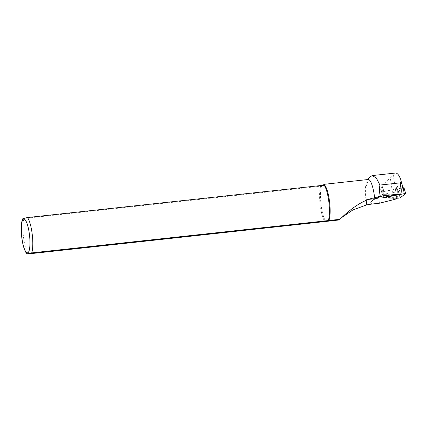 <?xml version="1.0" encoding="UTF-8"?>
<svg xmlns="http://www.w3.org/2000/svg" width="427" height="427" viewBox="0 0 427 427"><rect width="100%" height="100%" fill="white"/><g stroke="black" fill="none" stroke-linecap="round" stroke-linejoin="round"><path stroke-width="0.32" stroke-dasharray="2.13 1.6" d="M383.094 191.851L382.384 187.037L380.884 187.01L382.939 186.62L383.654 191.435L382.741 191.766L395.824 192.102L397.879 191.718L397.163 186.909L395.108 187.293L396.656 187.095L401.449 183.514L400.206 183.38M400.921 188.19L383.654 191.435M380.884 187.01L382.01 194.589L401.332 190.965M396.357 187.32L397.484 194.899L382.01 194.589L381.893 195.924M395.108 187.293L395.824 192.102M397.185 198.213L397.788 197.76L397.484 194.899M378.706 196.596C379.539 189.332 383.409 183.124 390.315 177.979L395.509 173.036M397.788 197.76L382.843 197.461M381.871 196.142L381.754 197.439M379.432 203.225L378.658 197.311M22.893 218.592L320.688 186.204A19.37 4.483 -96.2 0 0 320.143 204.682A19.37 4.483 -96.2 0 0 324.904 221.56M320.688 186.204L321.728 186.044A18.98 4.393 -96.2 0 0 321.035 204.565A18.98 4.393 -96.2 0 0 325.945 221.399M368.202 179.505A18.98 4.393 -96.2 0 0 367.22 180.157A18.98 4.393 -96.2 0 0 366.083 200.46M341.963 217.391L339.689 219.387M324.675 185.158L321.728 186.044L322.566 185.339M369.232 177.509L366.152 186.471L366.099 199.655A19.135 4.43 -96.2 0 0 366.195 200.412M382.939 186.62L382.026 186.951L382.384 187.037M397.163 186.909L401.892 183.375L402.65 188.126L402.02 188.045M397.879 191.718L402.608 188.184M400.926 188.248L382.709 191.728L397.681 192.059L398.482 191.91L403.995 187.795L405.607 193.73M396.784 198.512L393.294 174.985M401.449 183.514L400.921 179.97M393.534 199.703L390.315 177.979M24.056 218.576A19.37 4.483 -96.2 0 0 23.512 237.054A19.37 4.483 -96.2 0 0 28.273 253.932M366.099 199.655L369.045 199.334M375.616 198.614L378.632 198.288M383.067 191.6L383.713 197.071M382.848 191.766L383.211 197.931M397.681 192.059L398.044 198.229M398.482 191.91L400.099 197.845M367.22 180.157L367.674 179.559M382.026 186.951L382.741 191.766M382.709 191.728L382.805 195.812M382.805 195.833L382.838 197.237"/><path stroke-width="0.64" d="M401.892 183.375L400.206 183.38L401.332 190.965L401.001 193.826L380.302 196.158C379.363 192.428 379.235 188.729 379.918 185.056L376.262 177.878L372.125 175.598L369.232 177.509L367.674 179.559M382.902 195.801C372.766 199.195 369.035 201.95 371.698 204.074L379.432 203.225L393.534 199.703A7.745 1.238 171.6 0 0 396.784 198.512L397.185 198.213M372.125 175.588L395.509 173.036C397.372 172.962 399.181 175.273 400.921 179.97L401.012 181.955L400.334 182.836L379.918 185.056M382.843 197.461L401.001 193.826M378.658 197.311L378.706 196.596M328.326 220.529A19.37 4.483 -96.2 0 0 328.87 202.051A19.37 4.483 -96.2 0 0 324.109 185.174L27.477 217.546L22.893 218.592C22.69 218.918 21.814 220.252 21.35 225.162L21.654 236.526C22.247 241.746 23.207 246.123 24.531 249.656L25.903 252.48L27.114 253.964L28.273 253.932C25.898 254.038 27.771 253.478 31.694 252.901L328.891 220.513A18.98 4.393 -96.2 0 0 329.585 201.987A18.98 4.393 -96.2 0 0 324.675 185.158L324.109 185.174M339.689 219.387L339.075 219.964L324.904 221.56L28.273 253.932M328.891 220.513L339.929 219.307C347.557 211.797 361.183 200.076 374.618 197.776A18.98 4.393 -96.2 0 0 368.202 179.505L324.36 184.288L324.675 185.158M366.083 200.46A18.98 4.393 -96.2 0 0 366.777 204.832L352.793 210.004L341.963 217.391M322.566 185.339L324.36 184.288M366.195 200.412A19.135 4.43 -96.2 0 0 366.894 204.837L366.777 204.832M374.618 197.776L380.302 196.158M339.075 219.964L339.929 219.307M366.894 204.837L371.698 204.074M402.02 188.045L400.921 188.19M404.113 193.698L382.854 197.845L398.044 198.229L400.099 197.845L405.65 193.661L404.113 193.698L403.414 187.784L400.926 188.248M403.995 187.795L403.414 187.784M400.291 183.364L400.216 182.863M31.694 252.901A19.37 4.483 -96.2 0 0 32.238 234.423A19.37 4.483 -96.2 0 0 27.477 217.546M23.613 219.078A17.043 3.944 -96.2 0 0 23.309 245.44A17.043 3.944 -96.2 0 0 29.959 243.438A17.043 3.944 -96.2 0 0 23.613 219.078M369.045 199.334L375.616 198.614M401.108 188.158L400.393 183.343M383.713 197.071L383.766 197.52M401.097 180.701L401.471 183.226M401.935 183.311L402.618 187.933M382.838 197.237L382.854 197.845M404.011 187.768L405.65 193.661"/></g></svg>
